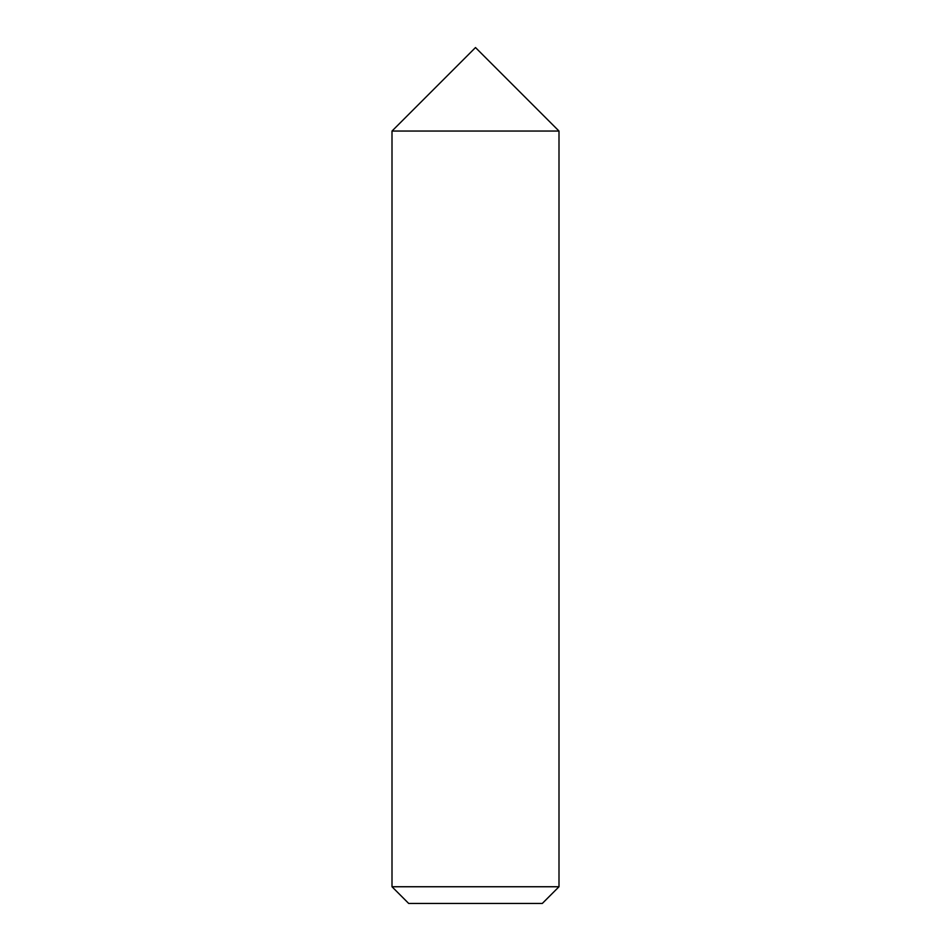 <?xml version="1.0" encoding="UTF-8"?>
<svg xmlns="http://www.w3.org/2000/svg" width="951" height="951" viewBox="0 0 951 951"><rect width="100%" height="100%" fill="white"/><g stroke="black" fill="none" stroke-linecap="round" stroke-linejoin="round"><path stroke-width="1.43" d="M392.002 886.748L558.998 886.748L558.998 131.048L392.002 131.048L558.998 131.048L475.5 47.55L392.002 131.048L392.002 886.748L408.692 903.45L542.308 903.45L558.998 886.748"/></g></svg>
